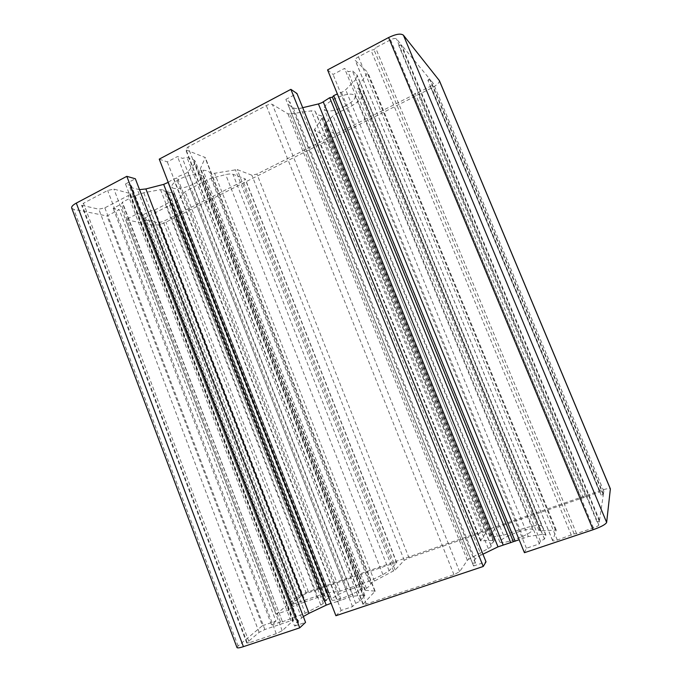 <?xml version="1.0" encoding="UTF-8"?>
<svg xmlns="http://www.w3.org/2000/svg" width="682" height="682" viewBox="0 0 682 682"><rect width="100%" height="100%" fill="white"/><g stroke="black" fill="none" stroke-linecap="round" stroke-linejoin="round"><path stroke-width="0.51" stroke-dasharray="3.41 2.56" d="M335.911 615.727L341.179 610.424L352.517 606.613L355.697 603.331L359.977 601.166L364.844 595.454L363.25 594.968L194.788 163.433L187.993 171.736L185.964 173.296L177.107 177.022L176.34 178.258L173.56 178.863L168.232 182.35M363.25 594.968L350.659 596.588L341.307 600.203L177.107 177.022M344.657 106.401C352.125 102.343 355.62 98.822 355.126 95.83C352.253 92.829 345.39 93.818 334.555 98.813C327.121 102.922 323.677 106.418 324.24 109.308C327.181 112.291 333.992 111.319 344.657 106.401M518.26 531.883C526.657 529.13 531.483 528.345 532.744 529.547C532.045 532.045 525.848 535.447 514.134 539.735C505.729 542.471 500.963 543.23 499.829 542.011C500.614 539.479 506.752 536.103 518.26 531.883M194.055 183.808C199.664 180.807 202.247 178.215 201.787 176.033C200.96 172.734 188.368 174.473 179.46 179.238C173.901 182.256 171.37 184.822 171.855 186.936C172.81 190.278 185.316 188.445 194.055 183.808M351.801 588.813C358.05 586.742 361.562 586.17 362.347 587.117C363.421 588.626 352.031 594.9 342.1 598.208C335.868 600.254 332.407 600.799 331.699 599.853C330.727 598.259 342.091 592.07 351.801 588.813M581.371 498.303L599.631 491.986L603.834 491.228L603.442 493.947L601.166 495.132L603.323 494.782L599.521 520.255L596.895 521.662L599.359 521.363L598.805 525.046C598.387 525.856 596.588 526.828 593.408 527.953L576.546 533.605L574.125 533.87L557.313 540.05C554.611 540.903 553.059 541.124 552.65 540.69L556.248 530.059L540.442 530.809L538.916 530.477L539.692 529.334C541.406 527.953 542.122 526.905 541.84 526.189C539.837 524.33 532.335 525.549 519.334 529.837L503.478 535.208L492.557 537.015L489.957 536.666L490.085 536.061L494.612 529.053L499.267 526.709L581.371 498.303L413.684 94.815L415.15 93.332L417.572 92.854L430.257 86.435C432.431 85.267 433.462 84.287 433.368 83.494L430.385 79.854L427.921 80.323L429.464 78.745L401.664 45.157L398.791 45.626L400.462 43.708L396.472 38.883C395.424 38.115 393.463 38.431 390.564 39.82L375.569 47.757L373.958 49.692L370.982 50.178L358.451 56.811C356.098 58.149 355.015 59.325 355.211 60.34L367.786 72.411L358.195 86.537L357.666 88.507L359.235 89.436C361.571 89.811 363.02 90.663 363.574 91.976C364.307 96.656 358.885 102.13 347.308 108.395L339.96 111.686L333.029 115.821L325.067 123.749L323.95 126.809L324.615 127.568L334.137 133.587C335.135 133.97 336.789 133.621 339.09 132.538L413.684 94.815M295.383 600.902L297.898 599.674L296.815 599.691L301.41 595.838L306.329 593.451L393.906 563.153L396.788 562.641L389.107 570.783L382.926 574.645L368.766 581.362L340.233 591.141L326.294 593.016L291.078 604.695L295.383 600.902L149.682 221.011L152.325 220.388L151.677 221.42L158.028 222.741L163.177 221.505L173.731 216.168L174.422 215.128L176.988 214.515L243.133 181.062L245.29 179.008L244.957 178.727L232.971 174.319C231.403 173.782 228.973 173.867 225.674 174.575L211.028 178.377L203.637 181.617L185.129 191.659L176.953 201.292L175.231 202.511L145.402 217.737L143.57 219.519L149.682 221.011M524.432 552.693L526.436 548.243L539.326 543.921L540.425 541.193L544.466 539.053L545.915 534.85L542.412 534.33L355.791 79.479L345.697 89.777L343.157 91.635L337.368 93.963M542.412 534.33L528.345 536.555L519.147 539.743M341.307 600.203L340.02 600.22L176.34 178.258M340.02 600.22L337.385 601.533L173.56 178.863M337.385 601.533L331.102 603.306M303.328 616.562L296.482 622.538L129.895 187.388L131.404 185.785L125.488 183.97L135.343 178.769M139.512 189.647L129.895 187.388M296.482 622.538L298.58 622.24L294.59 626.059L125.488 183.97M294.59 626.059L305.553 622.376M71.678 208.07L73.767 209.34L106.989 215.972L119.205 209.638L113.169 208.325L121.157 204.165L122.59 202.69L122.095 202.366L133.45 196.45L143.749 192.733L160.517 189.664L163.612 189.911L165.692 191.702L168.403 191.096L167.687 192.256L174.294 192.904L171.421 199.996C170.457 201.429 168.488 202.912 165.513 204.455L154.763 209.962L150.679 210.909L143.067 214.804L137.585 213.619L125.727 219.706L153.177 225.188C156.596 225.529 160.875 224.497 166.007 222.102L431.595 88.004C437.017 85.088 439.617 82.624 439.387 80.629M236.978 647.55L238.069 645.99L262.442 625.701L106.989 215.972M262.442 625.701L275.929 621.114L119.205 209.638M275.929 621.114L271.564 624.831L113.169 208.325M271.564 624.831L282.374 621.532L122.095 202.366M282.126 621.907L305.238 613.254L143.749 192.733M305.238 613.254L320.821 605.13L160.517 189.664M320.821 605.13L323.268 603.374L324.061 601.66L165.692 191.702M324.061 601.66L326.627 600.39L168.403 191.096M326.627 600.39L325.425 600.399L167.687 192.256M325.425 600.399L330.574 596.614L174.174 193.466M330.182 596.494L324.453 595.889L171.421 199.996M324.453 595.889L317.198 597.654L305.374 601.712L154.763 209.962M305.374 601.712L293.115 606.486L143.067 214.804M293.115 606.486L289.168 609.844L137.585 213.619M289.168 609.844L276.125 614.303L125.727 219.706M276.125 614.303L296.107 597.671C298.759 595.718 302.851 593.732 308.366 591.729L599.836 490.793C605.914 488.772 609.427 488.133 610.373 488.875M327.556 69.905L333.072 74.474L344.555 68.422L347.88 71.354C348.741 71.832 350.198 71.576 352.253 70.587L357.24 75.344L355.791 79.479M526.436 548.243L333.072 74.474M539.326 543.921L344.555 68.422M544.466 539.053L352.253 70.587M528.345 536.555L345.697 89.777M302.697 107.688L300.864 108.123C297.335 108.77 294.812 108.651 293.286 107.765L287.932 104.372L290.012 102.147L285.869 99.376L296.977 93.519M482.933 554.202L481.177 555.054L300.864 108.123M481.177 555.054C477.903 556.759 475.883 558.166 475.107 559.283L472.532 563.272L287.932 104.372M472.532 563.272L475.482 562.855L473.572 565.992L285.869 99.376M473.572 565.992L486.01 561.815M159.247 159.136L167.32 161.907L177.49 156.536L182.452 158.335L186.996 157.397L193.679 159.852L195.248 161.165L194.788 163.433M341.179 610.424L167.32 161.907M352.517 606.613L177.49 156.536M359.977 601.166L186.996 157.397M353.174 595.991L187.993 171.736M321.444 588.225L176.988 214.515M318.997 589.41L174.422 215.128M317.872 589.461L173.731 216.168M296.815 599.691L151.677 221.42M297.898 599.674L152.325 220.388M382.926 574.645L225.674 174.575M576.546 533.605L375.569 47.757M574.125 533.87L373.958 49.692M599.359 521.363L400.462 43.708M596.895 521.662L398.791 45.626M599.521 520.255L401.664 45.157M603.323 494.782L429.464 78.745M601.166 495.132L427.921 80.323M603.442 493.947L430.385 79.854M585.642 496.828L417.572 92.854M583.4 497.979L415.15 93.332M492.557 537.015L325.067 123.749M571.388 535.327L370.982 50.178M249.339 642.7L246.739 643.058L247.157 642.461L259.134 632.359L264.863 629.52L290.822 620.748L293.541 620.347L282.212 630.697L276.261 633.68L249.339 642.7L83.451 203.253L81.584 205.248L98.83 209.186L104.84 207.84L128.276 195.598L130.236 193.543L113.911 189.11L107.645 190.466L83.451 203.253M289.876 113.962L287.906 113.8L272.391 104.423C271.018 103.886 268.989 104.261 266.295 105.557L187.942 147.005L185.623 149.52L186.152 149.972L205.299 157.551L200.542 168.284L200.448 169.281L202.972 170.27C206.663 170.372 208.931 171.165 209.783 172.665C210.354 173.509 211.957 173.705 214.6 173.271L237.183 169.579L251.88 175.223L256.935 174.089L324.453 139.946C326.252 138.983 327.096 138.182 326.985 137.525L314.445 129.733L322.126 118.003L322.509 116.4L320.77 115.497C318.059 115.198 316.388 114.32 315.749 112.854L315.476 111.746C315.041 110.851 313.643 110.552 311.273 110.868L289.876 113.962L468.884 559.155L467.341 560.28L459.625 571.712L453.948 574.662L366.319 604.013L363.046 604.457L363.242 604.022L375.126 591.149L365.441 590.28L364.827 590.015L366.396 588.327C369.414 586.29 370.872 584.806 370.778 583.86C370.803 583.289 372.022 582.351 374.452 581.064L395.134 570.016L404.255 560.289L409.038 557.919L483.171 532.275L486.53 531.841L480.52 540.877L493.291 540.417L494.493 540.715L493.555 541.934C491.483 543.494 490.588 544.679 490.878 545.489L491.262 545.984C491.39 546.504 490.401 547.356 488.269 548.541L468.884 559.155M348.945 597.236L184.362 173.995M539.692 529.334L359.235 89.436M360.906 584.329L203.637 181.617M523.375 538.038L341.426 92.394M301.623 617.866L137.287 189.349M298.349 622.623L130.91 185.436M238.069 645.99L73.767 209.34M280.413 621.831L121.157 204.165M294.692 617.653L133.45 196.45M323.268 603.374L163.612 189.911M329.5 597.611L172.716 192.46M317.198 597.654L165.513 204.455M301.487 603.613L150.679 210.909M296.107 597.671L153.177 225.188M308.366 591.729L166.007 222.102M599.836 490.793L431.595 88.004M540.425 541.193L347.88 71.354M545.89 535.379L356.703 74.594M475.107 559.283L293.286 107.765M475.439 563.051L289.79 101.891M355.697 603.331L182.452 158.335M364.231 596.724L193.679 159.852M396.651 562.914L244.957 178.727M393.906 563.153L243.133 181.062M306.329 593.451L163.177 221.505M301.41 595.838L158.028 222.741M291.359 604.278L144.132 219.86M293.533 604.269L145.402 217.737M326.294 593.016L175.231 202.511M328.366 592.47L176.953 201.292M340.233 591.141L185.129 191.659M347.095 589.06L191.096 188.053M368.766 581.362L211.028 178.377M389.107 570.783L232.971 174.319M593.408 527.953L390.564 39.82M598.805 525.046L396.472 38.883M603.843 491.296L433.3 83.383M599.631 491.986L430.257 86.435M499.267 526.709L339.09 132.538M494.612 529.053L334.137 133.587M490.085 536.061L324.615 127.568M503.478 535.208L333.029 115.821M511.466 532.77L339.96 111.686M540.442 530.809L358.195 86.537M555.404 529.871L367.496 73.494M556.248 530.204L367.632 72.198M552.65 540.519L355.382 60.587M557.313 540.05L358.451 56.811M247.157 642.461L82.394 205.751M276.261 633.68L107.645 190.466M282.212 630.697L113.911 189.11M293.226 620.842L129.589 193.1M290.822 620.748L128.276 195.598M264.863 629.52L104.84 207.84M259.134 632.359L98.83 209.186M467.341 560.28L287.906 113.8M488.269 548.541L311.273 110.868M491.159 545.856L315.553 112.036M493.555 541.934L320.77 115.497M493.291 540.417L322.126 118.003M481.074 541.014L314.624 129M480.571 540.673L314.666 129.981M486.53 531.841L326.789 137.304M483.171 532.275L324.453 139.946M409.038 557.919L256.935 174.089M404.255 560.289L251.88 175.223M395.134 570.016L237.183 169.579M393.557 571.047L235.281 169.571M374.452 581.064L214.6 173.271M370.778 583.86L209.783 172.665M366.396 588.327L202.972 170.27M365.441 590.28L200.542 168.284M374.793 591.004L205.248 158.088M374.955 591.533L204.83 157.15M363.242 604.022L186.152 149.972M366.319 604.013L187.942 147.005M453.948 574.662L266.295 105.557M459.625 571.712L272.391 104.423M532.744 529.547L355.126 95.83M362.347 587.117L201.787 176.033M541.84 526.189L363.574 91.976M298.58 622.24L131.404 185.785M282.374 621.532L122.59 202.69M330.574 596.614L174.294 192.904M545.915 534.85L357.24 75.344M475.482 562.855L290.012 102.147M364.844 595.454L195.248 161.165M396.788 562.641L245.29 179.008M291.078 604.695L143.57 219.519M603.834 491.228L433.368 83.494M489.957 536.666L323.95 126.809M538.916 530.477L357.666 88.507M556.248 530.059L367.786 72.411M552.65 540.69L355.211 60.34M246.739 643.058L81.584 205.248M293.541 620.347L130.236 193.543M491.262 545.984L315.476 111.746M490.878 545.489L315.749 112.854M494.493 540.715L322.509 116.4M480.52 540.877L314.445 129.733M486.573 531.67L326.985 137.525M364.827 590.015L200.448 169.281M375.126 591.149L205.299 157.551M363.046 604.457L185.623 149.52M331.699 599.853L171.855 186.936M499.829 542.011L324.24 109.308"/><path stroke-width="1.02" d="M519.147 539.743L497.996 546.853L318.426 103.945L302.697 107.688M337.368 93.963L333.677 95.633L332.39 97.185L329.704 97.697L321.768 102.752L318.426 103.945M331.102 603.306L326.243 605.13L163.671 184.37L145.88 188.94L139.512 189.647M168.232 182.35L163.671 184.37M326.243 605.13L309.006 613.331L145.88 188.94M309.006 613.331L303.328 616.562M126.809 176.331L299.713 627.832L305.553 622.376L135.343 178.769L126.809 176.331L76.307 203.1C72.863 205.001 71.32 206.655 71.678 208.07L236.978 647.55C237.396 648.215 239.553 647.917 243.423 646.655L76.307 203.1M299.713 627.832L243.423 646.655M593.101 529.735C601.132 526.871 605.642 524.432 606.639 522.421L610.373 488.875L439.387 80.629L403.429 35.208C400.871 33.239 395.927 34.015 388.621 37.536L327.556 69.905L524.432 552.693L593.101 529.735L388.621 37.536M515.174 541.218L333.677 95.633M513.256 541.423L332.39 97.185M510.758 542.719L329.704 97.697M497.996 546.853L482.933 554.202M483.248 566.469L486.01 561.815L296.977 93.519L290.873 89.351L159.247 159.136L335.911 615.727L483.248 566.469L290.873 89.351M330.992 603.331L168.139 182.418M610.39 489.028L439.242 80.382M606.639 522.421L403.429 35.208M503.137 544.909L323.251 101.84"/></g></svg>
